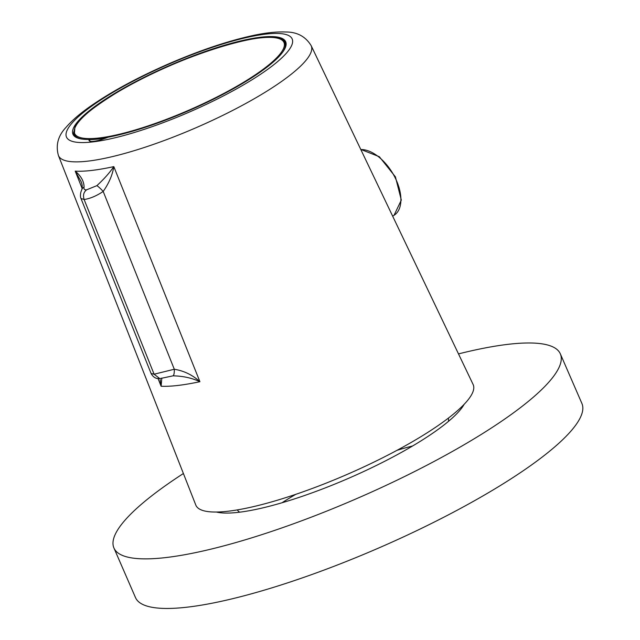 <?xml version="1.0" encoding="UTF-8"?>
<svg xmlns="http://www.w3.org/2000/svg" width="640" height="640" viewBox="0 0 640 640"><rect width="100%" height="100%" fill="white"/><g stroke="black" fill="none" stroke-linecap="round" stroke-linejoin="round"><path stroke-width="0.96" d="M183.4 473.512A243.4 51.536 -23.5 0 0 113.92 547.984L135.48 597.56A243.4 51.536 -23.5 0 0 273.824 587.256A243.4 51.536 -23.5 0 0 503.504 483.584A243.4 51.536 -23.5 0 0 581.896 403.448L560.344 353.872A243.4 51.536 -23.5 0 0 458.496 353.896M113.92 547.984A243.4 51.536 -23.5 0 0 252.264 537.672A243.4 51.536 -23.5 0 0 481.944 434A243.4 51.536 -23.5 0 0 560.344 353.872M216.392 512.032A140.136 29.672 -23.5 0 0 420.512 441.184A140.136 29.672 -23.5 0 0 464.16 404.296M448.384 421.44A115.064 24.36 -23.5 0 0 448.312 418.168M237.344 509.904A115.064 24.36 -23.5 0 0 239.696 512.184M412.624 445.968A115.064 24.36 -23.5 0 0 397.056 450.296M295.8 494.328A115.064 24.36 -23.5 0 0 282.016 502.76M424.504 434.464A151.2 32.016 -23.5 0 0 473.104 384.464L311.144 45.616A137.792 29.176 156.5 0 1 266.856 91.184A137.792 29.176 156.5 0 1 136.384 150.008A137.792 29.176 156.5 0 1 58.424 155.504L195.792 505.048A151.2 32.016 -23.5 0 0 281.336 499.016A151.2 32.016 -23.5 0 0 424.504 434.464M81.064 181.512L75.216 171.136C84.408 171.704 97.28 170.2 113.816 166.624C112.488 174.96 108.944 183.232 103.192 191.44C96.432 195.968 90.072 198.656 84.12 199.504L154.104 374.208L174.296 369.248C184.04 370.84 192.584 375 199.912 381.704C183.448 385.192 170.52 386.704 161.12 386.24L160.144 379.616M89.064 139.432A22.128 4.688 -23.5 0 0 89.04 140.44A22.128 4.688 -23.5 0 0 108.08 137.216A115.984 24.56 156.5 0 0 221.264 95.256A115.984 24.56 156.5 0 0 286.08 44.936A115.984 24.56 156.5 0 0 169.536 65.48A115.984 24.56 156.5 0 0 75.024 136.704A115.984 24.56 156.5 0 0 89.064 139.432L90.128 141.232M285.952 45.664A115.248 24.4 -23.5 0 0 285.512 43.192A115.248 24.4 -23.5 0 0 283.336 40.664M73.768 131.792A115.248 24.4 -23.5 0 0 74.136 135.104A115.248 24.4 -23.5 0 0 75.64 137.112M159.72 378.552C156.064 378.976 153.184 377.28 151.08 373.464L154.104 374.208L159.72 378.552L160.624 378.456M82.152 188.496L75.216 171.136C81.072 176.056 84.024 181.392 84.072 187.136C83.632 189.192 84.512 190.08 86.704 189.784C83.672 192.024 82.808 195.264 84.12 199.504L80.976 198.472L151.08 373.464M86.704 189.784L96.896 185.64C104.032 179.048 109.672 172.712 113.816 166.624L199.912 381.704C191.88 377.976 182.92 376.016 173.016 375.84L160.624 378.464M161.808 378.072L161.12 386.24L158.008 378.456M173.016 375.84A7.376 1.84 -93.8 0 0 174.296 369.248L103.192 191.44A7.376 0.904 -134 0 0 96.896 185.64M84.072 187.136A7.376 5.328 -157.2 0 0 81.896 189.328L80.824 192.24C80.272 195.032 80.32 197.112 80.976 198.472M252.536 79.448A123.048 26.056 -23.5 0 0 217.632 45.6A123.048 26.056 -23.5 0 0 67.816 138.96A123.048 26.056 -23.5 0 0 252.536 79.448M360.76 149.424L379.312 156.696L395.408 176.84L401.32 200.064L394.056 215.288A37.616 21.08 -121.9 0 0 394.96 177.384A37.616 21.08 -121.9 0 0 360.824 149.552M99.088 137.984A114.144 24.168 -23.5 0 0 278.248 56.112A114.144 24.168 -23.5 0 0 160.624 69.864A114.144 24.168 -23.5 0 0 99.088 137.984M285.96 45.352L285 42.984A114.856 24.32 156.5 0 1 282.576 52.32M106.336 137.888A114.856 24.32 156.5 0 1 98.872 138.976A114.856 24.32 156.5 0 1 89.192 139.608M82.816 139.176A114.856 24.32 156.5 0 1 74.336 134.584L74.872 127.536C77.848 119.616 91.992 107.88 117.296 92.32C179.288 54.624 281.336 23.656 285 42.984M311.144 45.616C305.544 36.496 297.096 31.96 285.792 32C276.392 31.584 265.056 32.84 251.784 35.768C227.04 41.264 199.496 50.56 169.136 63.656C138.184 77.176 112.128 91.256 90.968 105.888C80.272 113.312 71.944 120.488 65.992 127.4C58.064 135.784 55.536 145.152 58.424 155.504M81.016 181.4C82.224 184.192 82.52 186.832 81.896 189.328M394.056 215.288L392.656 216.16M75.416 136.904L74.336 134.584"/></g></svg>
